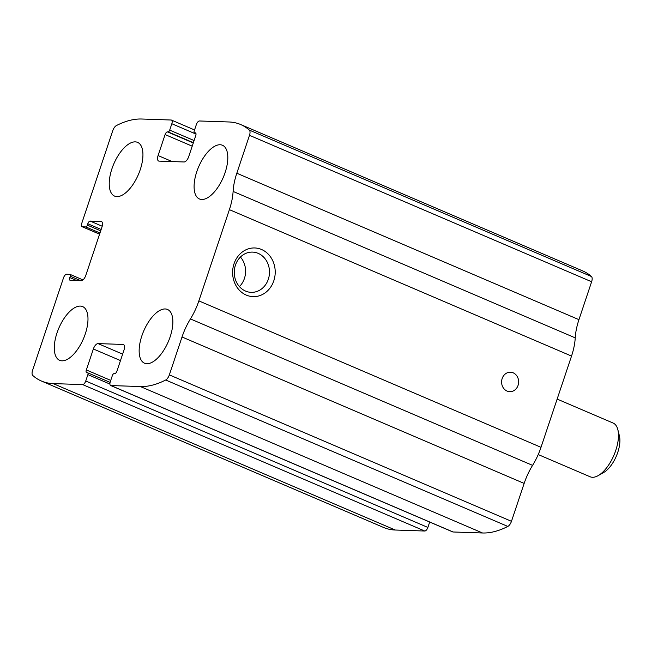 <?xml version="1.0" encoding="UTF-8"?>
<svg xmlns="http://www.w3.org/2000/svg" width="652" height="652" viewBox="0 0 652 652"><rect width="100%" height="100%" fill="white"/><g stroke="black" fill="none" stroke-linecap="round" stroke-linejoin="round"><path stroke-width="0.98" d="M82.641 384.59L53.171 383.596A146.097 67.009 113.2 0 1 41.475 381.053A146.097 67.009 113.2 0 1 32.779 375.487A5.844 2.681 113.2 0 1 32.6 370.238L63.521 277.833A3.896 1.785 113.2 0 1 66.626 274.248L69.927 274.362A1.948 0.896 113.2 0 1 70.082 274.394A1.948 0.896 113.2 0 1 70.261 276.212L69.805 277.581A2.926 1.337 113.2 0 0 70.066 280.319A2.926 1.337 113.2 0 0 70.302 280.368L81.141 280.735A5.844 2.681 113.2 0 0 85.803 275.356L101.981 227.002A5.844 2.681 113.2 0 0 101.451 221.533A5.844 2.681 113.2 0 0 100.987 221.435L90.139 221.069A2.926 1.337 113.2 0 0 87.808 223.758L87.352 225.127A1.948 0.896 113.2 0 1 85.803 226.92L82.502 226.806A3.896 1.785 113.2 0 1 82.185 226.741A3.896 1.785 113.2 0 1 81.834 223.09L112.755 130.685A5.844 2.681 113.2 0 1 116.406 125.567A146.097 67.009 113.2 0 1 141.696 119.014L171.166 120.017A3.896 1.785 113.2 0 1 171.476 120.082A3.896 1.785 113.2 0 1 171.826 123.725L169.691 130.115A1.948 0.896 113.2 0 1 168.143 131.908L167.434 131.883A2.926 1.337 113.2 0 0 165.103 134.573L158.077 155.559A5.844 2.681 113.2 0 0 158.607 161.028A5.844 2.681 113.2 0 0 159.08 161.125L184.068 161.973A5.844 2.681 113.2 0 0 188.73 156.594L195.747 135.616A2.926 1.337 113.2 0 0 195.486 132.878A2.926 1.337 113.2 0 0 195.25 132.829L194.54 132.804A1.948 0.896 113.2 0 1 194.386 132.772A1.948 0.896 113.2 0 1 194.214 130.946L196.35 124.565A3.896 1.785 113.2 0 1 199.455 120.979L228.925 121.973A146.097 67.009 113.2 0 1 240.621 124.516A146.097 67.009 113.2 0 1 249.308 130.082A5.844 2.681 113.2 0 1 249.496 135.331L236.815 173.228A40.905 18.761 113.2 0 0 233.106 191.435A40.905 18.761 113.2 0 1 229.39 209.651L198.868 300.882A40.905 18.761 113.2 0 1 190.441 318.934A40.905 18.761 113.2 0 0 182.022 336.986L169.341 374.884A5.844 2.681 113.2 0 1 165.69 380.002A146.097 67.009 113.2 0 1 140.4 386.554L110.93 385.552A3.896 1.785 113.2 0 1 110.62 385.487A3.896 1.785 113.2 0 1 110.261 381.844L112.397 375.454A1.948 0.896 113.2 0 1 113.953 373.661L114.662 373.686A2.926 1.337 113.2 0 0 116.993 370.996L124.01 350.01A5.844 2.681 113.2 0 0 123.481 344.541A5.844 2.681 113.2 0 0 123.016 344.443L98.028 343.596A5.844 2.681 113.2 0 0 93.366 348.975L86.341 369.953A2.926 1.337 113.2 0 0 86.61 372.691A2.926 1.337 113.2 0 0 86.838 372.74L87.547 372.765A1.948 0.896 113.2 0 1 87.702 372.797A1.948 0.896 113.2 0 1 87.881 374.623L85.746 381.004A3.896 1.785 113.2 0 1 82.641 384.59L424.77 531.021L395.299 530.027A146.097 67.009 113.2 0 1 383.612 527.484L41.475 381.053M240.621 124.516L582.749 270.947A146.097 67.009 113.2 0 1 591.446 276.513A5.844 2.681 113.2 0 1 591.625 281.762L578.943 319.659A40.905 18.761 113.2 0 0 575.235 337.866A40.905 18.761 113.2 0 1 571.527 356.082L541.005 447.313A40.905 18.761 113.2 0 1 532.578 465.365A40.905 18.761 113.2 0 0 524.151 483.417L511.47 521.315A5.844 2.681 113.2 0 1 507.827 526.433A146.097 67.009 113.2 0 1 482.529 532.986L453.067 531.983A3.896 1.785 113.2 0 1 452.749 531.918L110.62 385.487M234.019 263.783A24.352 21.304 -88.1 0 1 270.466 256.798A24.352 21.304 -88.1 0 1 257.247 296.301A24.352 21.304 -88.1 0 1 234.019 263.783M502.162 378.543A9.739 8.517 -88.1 0 1 510.451 372.21A9.739 8.517 -88.1 0 1 518.633 382.235A9.739 8.517 -88.1 0 1 509.782 391.681A9.739 8.517 -88.1 0 1 502.162 378.543M424.77 531.021A3.896 1.785 113.2 0 0 427.875 527.435L429.684 522.048M61.981 360.825A29.218 13.399 -66.8 0 0 84.418 336.342A29.218 13.399 -66.8 0 0 82.633 306.595A29.218 13.399 -66.8 0 0 58.819 328.184A29.218 13.399 -66.8 0 0 59.642 360.311A29.218 13.399 -66.8 0 0 61.981 360.825M146.847 363.71A29.218 13.399 -66.8 0 0 169.292 339.227A29.218 13.399 -66.8 0 0 167.507 309.472A29.218 13.399 -66.8 0 0 143.684 331.061A29.218 13.399 -66.8 0 0 144.508 363.197A29.218 13.399 -66.8 0 0 146.847 363.71M116.928 196.602A29.218 13.399 -66.8 0 0 139.365 172.12A29.218 13.399 -66.8 0 0 137.58 142.372A29.218 13.399 -66.8 0 0 113.766 163.962A29.218 13.399 -66.8 0 0 114.589 196.097A29.218 13.399 -66.8 0 0 116.928 196.602M201.794 199.488A29.218 13.399 -66.8 0 0 224.239 175.005A29.218 13.399 -66.8 0 0 222.454 145.257A29.218 13.399 -66.8 0 0 198.632 166.839A29.218 13.399 -66.8 0 0 199.463 198.974A29.218 13.399 -66.8 0 0 201.794 199.488M235.429 265.185A20.13 17.612 -88.1 0 1 252.552 252.104A20.13 17.612 -88.1 0 1 269.472 272.821A20.13 17.612 -88.1 0 1 251.191 292.349A20.13 17.612 -88.1 0 1 235.429 265.185M240.425 257.043A20.13 17.612 -88.1 0 1 239.423 286.595M538.218 454.55L590.133 476.775A29.218 13.399 -66.8 0 0 592.472 477.28A29.218 13.399 -66.8 0 0 598.137 475.642L603.736 472.464A23.244 10.66 -66.8 0 0 619.4 435.862L617.835 429.627A29.218 13.399 -66.8 0 0 613.124 423.05L557.142 399.089M598.137 475.642A29.218 13.399 -66.8 0 0 617.835 429.627M395.299 530.027L53.171 383.596M482.529 532.986L140.4 386.554M507.827 526.433L165.69 380.002M453.067 531.983L110.93 385.552M591.446 276.513L249.308 130.082M591.625 281.762L249.496 135.331M578.943 319.659L236.815 173.228M575.235 337.866L233.106 191.435M571.527 356.082L229.39 209.651M541.005 447.313L198.868 300.882M532.578 465.365L190.441 318.934M524.151 483.417L182.022 336.986M511.47 521.315L169.341 374.884M123.88 344.81L123.016 344.443M122.633 354.126L98.028 343.596M120.481 360.58L93.366 348.975M110.742 380.401L86.341 369.953M109.911 384.052L87.881 374.623M427.875 527.435L85.746 381.004M80.799 280.727L70.261 276.212M76.83 280.588L69.805 277.581M101.851 221.802L100.987 221.435M102.217 226.236L90.139 221.069M101.158 229.471L87.808 223.758M100.701 230.841L87.352 225.127M99.984 232.984L85.803 226.92M99.601 234.125L82.502 226.806M195.91 133.391L194.54 132.804M195.681 133.016L195.25 132.829M172.128 161.566L158.077 155.559M192.218 146.178L165.103 134.573M193.294 142.951L167.434 131.883M193.375 142.706L168.143 131.908M194.092 140.555L169.691 130.115M196.024 134.084L171.826 123.725M110.098 382.382L87.702 372.797M82.975 279.912L70.082 274.394M99.585 234.182L82.185 226.741M195.926 133.432L194.386 132.772M194.54 129.952L171.476 120.082"/></g></svg>
